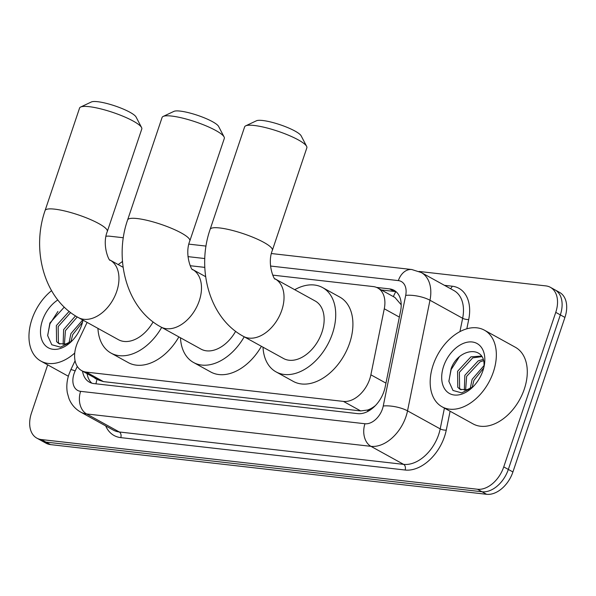 <?xml version="1.0" encoding="UTF-8"?>
<svg xmlns="http://www.w3.org/2000/svg" width="596" height="596" viewBox="0 0 596 596"><rect width="100%" height="100%" fill="white"/><g stroke="black" fill="none" stroke-linecap="round" stroke-linejoin="round"><path stroke-width="0.89" d="M87.105 322.399L78.069 341.441A26.261 17.433 -61.1 0 0 76.37 345.65A26.261 17.433 -61.1 0 0 81.749 370.697A26.261 17.433 -61.1 0 0 86.234 372.105L343.445 401.413A26.261 17.433 -61.1 0 0 370.876 374.81L384.278 308.773A26.261 17.433 -61.1 0 0 377.745 287.987A26.261 17.433 -61.1 0 0 373.267 286.579L272.707 275.121M375.04 405.965A8.754 5.811 -61.1 0 0 375.212 405.72A26.261 17.433 118.9 0 1 367.672 410.018L367.993 410.055A8.754 5.811 -61.1 0 0 370.824 409.564M401.197 304.787L394.954 297.486L377.745 287.987M81.749 370.697L98.951 380.196L103.466 381.619L360.677 410.927L367.672 410.018M122.508 261.666A26.261 17.433 -61.1 0 0 118.231 264.587M204.808 267.38L190.176 265.719M82.516 371.122A26.261 17.433 -61.1 0 0 89.4 382.163A26.261 17.433 -61.1 0 0 93.877 383.571L357.727 413.631A26.261 17.433 -61.1 0 0 385.165 387.02L400.579 311.082A26.261 17.433 -61.1 0 0 394.038 290.297A26.261 17.433 -61.1 0 0 389.56 288.889L376.53 287.406M91.836 383.168A26.261 17.433 118.9 0 1 87.098 373.655M106.036 236.277A26.261 17.433 118.9 0 1 109.739 236.202L123.327 237.752M419.033 271.448L545.891 285.901A26.261 17.433 118.9 0 1 550.369 287.309A26.261 17.433 118.9 0 1 555.755 312.364L503.747 466.899A26.261 17.433 118.9 0 1 477.463 489.242L41.31 439.543A26.261 17.433 118.9 0 1 36.833 438.135A26.261 17.433 118.9 0 1 31.446 413.088L47.68 364.849M550.369 287.309L559.54 292.368A26.261 17.433 118.9 0 1 564.926 317.422L512.918 471.957A26.261 17.433 118.9 0 1 486.634 494.3L50.481 444.601L45.892 442.076A26.261 17.433 118.9 0 1 41.415 440.668A26.261 17.433 118.9 0 0 45.892 442.076L482.045 491.767L45.892 442.076L41.31 439.543M512.918 471.957L508.328 469.432A26.261 17.433 118.9 0 1 482.045 491.767A26.261 17.433 118.9 0 0 508.328 469.432L560.337 314.889L508.328 469.432L503.747 466.899M554.958 289.842A26.261 17.433 118.9 0 1 560.337 314.889A26.261 17.433 118.9 0 0 554.958 289.842M381.321 289.961L394.15 291.422A26.261 17.433 118.9 0 1 396.191 291.824M50.481 444.601A26.261 17.433 118.9 0 1 46.004 443.193L36.833 438.135M74.738 353.033A43.769 29.062 118.9 0 1 40.901 361.109A43.769 29.062 118.9 0 1 31.923 319.352A43.769 29.062 118.9 0 1 51.554 290.669M70.641 312.565L58.162 326.601L58.401 342.625L59.846 344.078M69.136 311.403L56.344 325.602L56.575 341.627L58.9 343.646L65.888 343.966A19.787 13.134 118.9 0 0 72.123 340.778M77.249 316.945L65.441 330.624L64.405 344.361M75.498 315.902L63.623 329.618L63.131 344.533M82.516 322.235L72.719 334.639L70.931 341.627M82.695 319.963L70.902 333.633L69.024 342.752M64.264 307.111L49.9 323.002L47.68 335.675L51.777 344.756L60.449 347.155L70.701 342.141M82.986 320.126A28.541 18.945 118.9 0 1 81.689 325.021A28.541 18.945 118.9 0 1 70.432 342.409A28.541 18.945 118.9 0 1 46.585 346.663A28.541 18.945 118.9 0 1 42.405 320.544A28.541 18.945 118.9 0 1 57.819 299.959M71.758 341.143L65.888 343.966M57.924 311.44L49.93 323.874L47.658 335.414M80.616 107.042L91.374 101.968A24.071 4.753 18.6 0 1 97.655 101.7A24.071 4.753 18.6 0 1 120.973 108.114A24.071 4.753 18.6 0 1 136.067 117.01L141.572 127.551A32.825 6.474 -161.4 0 0 120.988 115.415A32.825 6.474 -161.4 0 0 89.184 106.669A32.825 6.474 -161.4 0 0 80.616 107.042A32.825 6.474 -161.4 0 0 79.566 108.062L45.08 210.544A32.825 6.474 18.6 0 1 54.698 209.151A32.825 6.474 18.6 0 1 89.422 219.097A32.825 6.474 18.6 0 1 107.302 231.486L141.788 129.004A32.825 6.474 -161.4 0 0 141.572 127.551M123.126 267.291L110.111 260.109A32.825 21.791 -61.1 0 1 116.741 291.37A32.825 21.791 -61.1 0 1 83.887 319.292A32.825 21.791 -61.1 0 1 78.292 317.534L118.41 339.675A32.825 21.791 -61.1 0 0 153.097 321.922M161.68 327.413A48.149 31.968 118.9 0 1 111.005 353.085A48.149 31.968 118.9 0 1 97.938 328.374M178.874 336.896A48.149 31.968 118.9 0 1 128.2 362.577L111.005 353.085M163.148 116.444L173.905 111.377A24.071 4.753 18.6 0 1 180.186 111.102A24.071 4.753 18.6 0 1 203.512 117.516A24.071 4.753 18.6 0 1 218.598 126.419L224.103 136.953A32.825 6.474 -161.4 0 0 203.519 124.817A32.825 6.474 -161.4 0 0 171.715 116.071A32.825 6.474 -161.4 0 0 163.148 116.444A32.825 6.474 -161.4 0 0 162.097 117.464L127.611 219.946A32.825 6.474 18.6 0 1 137.229 218.553A32.825 6.474 18.6 0 1 171.953 228.506A32.825 6.474 18.6 0 1 189.833 240.888L224.32 138.406A32.825 6.474 -161.4 0 0 224.103 136.953M205.657 276.693L192.642 269.511A32.825 21.791 -61.1 0 1 199.273 300.771A32.825 21.791 -61.1 0 1 166.418 328.694A32.825 21.791 -61.1 0 1 160.823 326.936L200.941 349.077A32.825 21.791 -61.1 0 0 235.629 331.324M244.211 336.815A48.149 31.968 118.9 0 1 193.536 362.487A48.149 31.968 118.9 0 1 180.469 337.783M261.406 346.306A48.149 31.968 118.9 0 1 210.731 371.978L193.536 362.487M245.679 125.845L256.436 120.779A24.071 4.753 18.6 0 1 262.717 120.504A24.071 4.753 18.6 0 1 286.043 126.918A24.071 4.753 18.6 0 1 301.136 135.821L306.635 146.363A32.825 6.474 -161.4 0 0 286.05 134.219A32.825 6.474 -161.4 0 0 254.254 125.48A32.825 6.474 -161.4 0 0 245.679 125.845A32.825 6.474 -161.4 0 0 244.628 126.866L210.142 229.348A32.825 6.474 18.6 0 1 219.76 227.963A32.825 6.474 18.6 0 1 254.485 237.908A32.825 6.474 18.6 0 1 272.365 250.29L306.858 147.808A32.825 6.474 -161.4 0 0 306.635 146.363M243.354 336.338L283.473 358.479A32.825 21.791 -61.1 0 0 321.929 332.315A32.825 21.791 -61.1 0 0 315.195 301.002L275.181 278.913A32.825 21.791 -61.1 0 1 281.811 310.173A32.825 21.791 -61.1 0 1 248.949 338.103A32.825 21.791 -61.1 0 1 243.354 336.338C209.062 317.854 196.36 268.714 210.142 229.348M294.722 289.701A48.149 31.968 118.9 0 1 322.6 287.592A48.149 31.968 118.9 0 1 332.471 333.514A48.149 31.968 118.9 0 1 276.075 371.897A48.149 31.968 118.9 0 1 263 347.185M322.6 287.592L339.795 297.076A48.149 31.968 118.9 0 1 349.658 343.005A48.149 31.968 118.9 0 1 293.262 381.38L276.075 371.897M493.384 371.934A43.769 29.062 118.9 0 1 442.113 406.822A43.769 29.062 118.9 0 1 433.136 365.065A43.769 29.062 118.9 0 1 484.406 330.177A43.769 29.062 118.9 0 1 493.384 371.934M484.406 330.177L515.354 347.259A43.769 29.062 118.9 0 1 524.331 389.009A43.769 29.062 118.9 0 1 473.06 423.898L442.113 406.822M481.829 356.646L472.755 357.846L459.374 372.321L459.613 388.346L461.058 389.791M481.471 356.08L470.929 356.84L457.557 371.315L457.788 387.34L460.112 389.359L467.1 389.68A19.787 13.134 118.9 0 0 473.336 386.491M483.445 360.707L480.033 361.861L466.653 376.337L465.618 390.075M483.095 359.462L478.208 360.856L464.835 375.331L464.344 390.246M483.728 367.948L473.932 380.352L472.144 387.348M483.952 365.653L472.114 379.347L470.237 388.465M483.855 367.434A19.787 13.134 118.9 0 0 483.855 367.397C486.664 344.942 458.525 347.468 451.112 368.715L448.892 381.395L452.99 390.469L461.662 392.868L471.913 387.862M443.618 366.264A28.541 18.945 118.9 0 1 470.065 341.895A28.541 18.945 118.9 0 1 484.332 365.132A28.541 18.945 118.9 0 1 482.902 370.734A28.541 18.945 118.9 0 1 471.645 388.123A28.541 18.945 118.9 0 1 447.797 392.384A28.541 18.945 118.9 0 1 443.618 366.264M472.971 386.864L467.1 389.68M459.136 357.153L451.135 369.587L448.87 381.127M94.496 377.73A8.754 5.811 -61.1 0 0 97.141 379.19A26.261 18.945 96.5 0 0 95.956 383.809M395.796 291.72A26.261 18.945 96.5 0 0 393.405 296.629M367.993 410.055A26.261 18.945 96.5 0 0 367.516 411.575M103.466 381.619L86.234 372.105M399.357 317.094L384.278 308.773M385.955 383.124L370.876 374.81M360.677 410.927L343.445 401.413M77.301 366.436L75.178 370.906A17.508 11.622 -61.1 0 0 74.046 373.707A17.508 11.622 -61.1 0 0 80.624 391.348L364.961 423.749A17.508 11.622 -61.1 0 0 382.483 408.856A17.508 11.622 -61.1 0 0 383.25 406.01L405.697 295.392A17.508 11.622 -61.1 0 0 398.359 280.604L270.502 266.032M405.697 295.392A17.508 5.595 -168.5 0 1 429.977 300.25L462.645 318.279A35.015 23.244 -61.1 0 0 453.936 290.565L421.268 272.536A35.015 23.244 118.9 0 1 429.977 300.25L407.53 410.86A35.015 23.244 118.9 0 1 405.995 416.552A35.015 23.244 118.9 0 1 370.95 446.337L86.606 413.944A35.015 23.244 118.9 0 1 80.639 412.067L113.307 430.096A35.015 23.244 -61.1 0 0 119.274 431.973L403.619 464.366A35.015 23.244 -61.1 0 0 438.663 434.581A35.015 23.244 -61.1 0 0 440.198 428.889L444.422 408.096M450.099 411.233L446.27 430.103A39.396 26.157 118.9 0 1 405.116 470.02L120.772 437.62A4.381 3.159 96.5 0 0 119.274 431.973L86.606 413.944A17.508 12.628 -83.5 0 1 80.624 391.348M446.27 430.103A4.381 1.401 11.5 0 1 440.198 428.889L407.53 410.86A17.508 5.595 -168.5 0 0 383.25 406.01M120.772 437.62A39.396 26.157 118.9 0 1 105.686 425.887M444.422 285.32L452.193 286.207A39.396 26.157 118.9 0 1 468.717 319.493L466.824 328.806M477.463 489.242L486.634 494.3M555.755 312.364L564.926 317.422M364.961 423.749A17.508 12.628 -83.5 0 0 370.95 446.337L403.619 464.366A4.381 3.159 96.5 0 1 405.116 470.02M459.933 331.622L462.645 318.279A4.381 1.401 11.5 0 0 468.717 319.493M204.786 258.545L187.971 256.63M450.39 288.613A4.381 3.159 96.5 0 0 452.193 286.207M398.359 280.604A17.508 12.628 -83.5 0 1 411.799 269.534L271.433 253.538M75.178 370.906A17.508 1.207 -154.6 0 0 70.827 369.729L75.074 360.774M394.15 291.422L389.56 288.889M70.827 369.729L68.92 374.452C66.834 380.606 66.305 386.744 67.341 392.861L68.942 398.515C71.289 404.446 75.193 408.96 80.639 412.067M421.268 272.536L411.799 269.534M206.03 246.088L188.902 244.136M122.456 260.921L121.904 262.009M40.901 361.109L68.354 376.255M78.292 317.534C44 299.043 31.297 249.91 45.08 210.544M110.014 260.05L110.148 260.132C109.679 262.411 101.573 245.589 107.302 231.486M160.823 326.936C126.531 308.445 113.829 259.312 127.611 219.946M192.545 269.459L192.679 269.534C192.21 271.813 184.104 254.991 189.833 240.888M275.076 278.861L275.21 278.935C274.749 281.223 266.635 264.393 272.365 250.29"/></g></svg>

